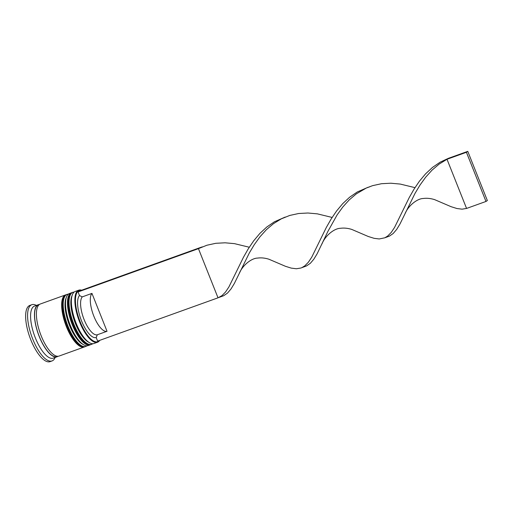 <?xml version="1.0" encoding="UTF-8"?>
<svg xmlns="http://www.w3.org/2000/svg" width="513" height="513" viewBox="0 0 513 513"><rect width="100%" height="100%" fill="white"/><g stroke="black" fill="none" stroke-linecap="round" stroke-linejoin="round"><path stroke-width="0.77" d="M81.394 290.307A27.221 9.843 70.2 0 0 80.15 321.747A27.221 9.843 70.2 0 0 99.432 340.465M99.676 340.375A27.67 10.003 -109.8 0 1 97.496 342.242A27.67 10.003 -109.8 0 1 79.624 321.978A27.67 10.003 -109.8 0 1 78.771 290.172A27.67 10.003 -109.8 0 1 81.644 290.217M89.615 342.774L88.21 341.972A26.336 9.523 -109.8 0 1 75.373 323.376A26.336 9.523 -109.8 0 1 71.782 296.283L72.359 294.776A27.67 10.003 70.2 0 0 76.129 323.235A27.67 10.003 70.2 0 0 89.615 342.774A27.67 10.003 70.2 0 0 94.001 343.498L97.496 342.242M83.792 344.864L82.388 344.069A26.336 9.523 -109.8 0 1 69.544 325.473A26.336 9.523 -109.8 0 1 65.959 298.38L66.53 296.873A27.67 10.003 70.2 0 0 70.3 325.332A27.67 10.003 70.2 0 0 83.792 344.864A27.67 10.003 70.2 0 0 88.172 345.589L90.115 344.89A27.67 10.003 -109.8 0 1 72.243 324.633A27.67 10.003 -109.8 0 1 71.39 292.82A27.67 10.003 -109.8 0 1 71.948 292.673M58.027 356.279A27.67 10.003 -109.8 0 1 57.103 356.766L53.224 358.157A27.67 10.003 -109.8 0 1 35.352 337.9A27.67 10.003 -109.8 0 1 34.499 306.088L38.379 304.696A27.67 10.003 -109.8 0 1 39.405 304.485M55.122 357.478A29.882 10.805 -109.8 0 1 52.031 360.94A29.882 10.805 -109.8 0 1 32.729 339.061A29.882 10.805 -109.8 0 1 31.806 304.709A29.882 10.805 -109.8 0 1 36.397 305.408M90.641 344.653A27.67 10.003 -109.8 0 1 90.115 344.89M84.818 346.75A27.67 10.003 -109.8 0 1 84.292 346.987A27.67 10.003 -109.8 0 1 66.421 326.73A27.67 10.003 -109.8 0 1 65.568 294.917A27.67 10.003 -109.8 0 1 66.126 294.763M84.292 346.987L59.046 356.067A27.67 10.003 -109.8 0 1 41.175 335.803A27.67 10.003 -109.8 0 1 40.322 303.997L65.568 294.917M57.103 356.766A27.67 10.003 -109.8 0 1 39.232 336.502A27.67 10.003 -109.8 0 1 38.379 304.696M52.031 360.94L50.088 361.639A29.882 10.805 -109.8 0 1 30.786 339.76A29.882 10.805 -109.8 0 1 29.863 305.402L31.806 304.709M218.019 297.822L97.624 341.113L96.2 337.528A22.796 8.246 -109.8 0 1 81.509 320.824A22.796 8.246 -109.8 0 1 79.483 295.526L78.059 291.942L79.419 291.018L199.814 247.721L198.448 248.645L218.019 297.822L221.975 295.635L225.547 291.993L228.888 286.966L243.508 257.18L248.273 248.824L253.704 240.796L259.873 233.421L266.786 227.009L274.404 221.789L285.202 217.07M71.39 292.82L69.447 293.519A27.67 10.003 70.2 0 0 66.53 296.873M78.771 290.172L75.276 291.429A27.67 10.003 70.2 0 0 72.359 294.776M96.2 337.528L97.323 334.771A20.584 7.445 -109.8 0 1 84.132 319.663A20.584 7.445 -109.8 0 1 82.247 296.886L79.483 295.526M97.323 334.771L107.031 331.283A20.584 7.445 -109.8 0 1 93.841 316.175A20.584 7.445 -109.8 0 1 91.955 293.391L82.247 296.886M107.031 331.283L91.955 293.391M78.059 291.942L198.448 248.645L206.886 245.24L215.813 243.297L225.079 242.803L234.512 243.649L249.267 247.234M219.109 297.386L223.687 295.719L227.509 293.077L230.991 288.992L234.3 283.561L239.116 273.769C242.392 265.317 251.556 258.129 257.59 258.084C261.155 257.59 264.932 257.968 268.921 259.225L285.42 266.285L291.256 268.119L296.379 268.754L300.868 268.03L306.537 265.926L310.359 263.284L313.841 259.193L317.149 253.762L327.813 231.568L337.124 214.896L342.787 207.04L349.186 199.935L356.323 193.869L366.327 188.021L372.585 185.655L381.512 183.712L390.778 183.218L400.217 184.064L414.966 187.643M199.814 247.721L202.353 246.862M301.958 267.594L304.825 265.843L308.396 262.201L311.744 257.173L326.358 227.387L331.122 219.032L336.56 211.003L342.722 203.629L349.635 197.216L357.253 191.99L368.052 187.277M404.821 214.184C408.091 205.732 417.255 198.544 423.289 198.493C426.854 197.999 430.631 198.384 434.626 199.634L451.119 206.701L456.955 208.528L462.085 209.169L466.567 208.438L447.003 159.267L439.173 164.077L432.036 170.143L425.636 177.248L419.98 185.103L415.017 193.395L399.999 223.969L396.69 229.401L393.208 233.492L389.393 236.134L384.808 237.801L387.681 236.051L391.246 232.408L394.593 227.374L409.214 197.595L413.972 189.239L419.41 181.204L425.578 173.836L432.485 167.424L440.103 162.198L448.362 158.344L447.003 159.267L466.42 152.284L485.991 201.455L466.567 208.438M239.116 273.769L249.312 252.986L254.275 244.688L259.937 236.833L266.337 229.728L273.474 223.662L281.297 218.852L289.736 215.447L298.662 213.504L307.928 213.01L317.367 213.857L332.116 217.441M321.965 243.976C325.242 235.525 334.405 228.336 340.44 228.291C344.005 227.798 347.782 228.176 351.777 229.426L368.27 236.493L374.105 238.321L379.229 238.962L384.808 237.801M485.991 201.455L487.35 200.532L467.779 151.361L448.362 158.344M467.779 151.361L466.42 152.284M72.083 295.578A26.336 9.523 70.2 0 0 75.373 323.376A26.336 9.523 70.2 0 0 88.896 342.325M92.853 343.71L91.667 344.332A27.67 10.003 -109.8 0 1 73.795 324.075A27.67 10.003 -109.8 0 1 72.949 292.263L72.557 292.404A27.67 10.003 70.2 0 0 73.41 324.216A27.67 10.003 70.2 0 0 91.282 344.473C84.683 345.211 78.451 338.529 72.583 324.428C69.178 315.636 67.658 307.851 68.03 301.08C68.825 293.712 71.769 292.564 72.557 292.404M66.26 297.675A26.336 9.523 70.2 0 0 69.544 325.473A26.336 9.523 70.2 0 0 83.074 344.422M87.024 345.807L85.844 346.429A27.67 10.003 -109.8 0 1 67.972 326.172A27.67 10.003 -109.8 0 1 67.12 294.359L66.735 294.5A27.67 10.003 70.2 0 0 67.581 326.313A27.67 10.003 70.2 0 0 85.453 346.57C78.855 347.307 72.628 340.626 66.761 326.524C63.349 317.727 61.836 309.948 62.208 303.177C63.003 295.802 65.94 294.661 66.735 294.5M57.616 356.285A27.445 9.927 -109.8 0 1 39.302 336.457A27.445 9.927 -109.8 0 1 39.084 304.741M91.667 344.332L91.282 344.473M74.25 291.993L72.949 292.263M85.844 346.429L85.453 346.57M68.428 294.084L67.12 294.359M366.327 188.021L369.854 186.751"/></g></svg>
